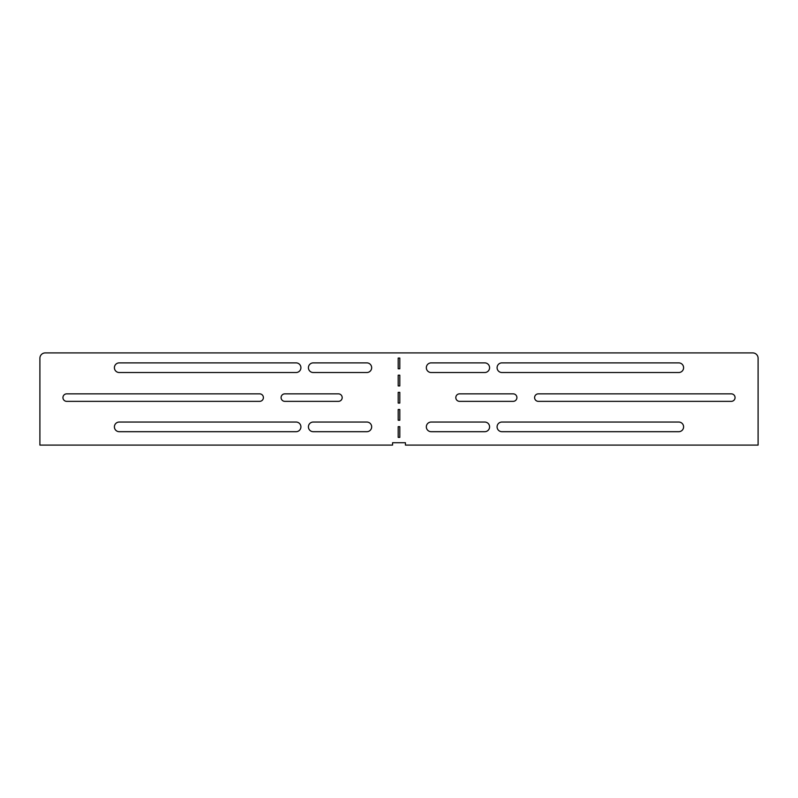 <?xml version="1.0" encoding="UTF-8"?>
<svg xmlns="http://www.w3.org/2000/svg" width="798" height="798" viewBox="0 0 798 798"><rect width="100%" height="100%" fill="white"/><g stroke="black" fill="none" stroke-linecap="round" stroke-linejoin="round"><path stroke-width="1.2" d="M366.841 362.881A4.828 4.828 0 0 1 371.669 367.698A4.828 4.828 0 0 1 366.841 372.526L313.245 372.526A4.828 4.828 0 0 1 308.417 367.698A4.828 4.828 0 0 1 313.245 362.881L366.841 362.881M338.432 393.853A3.751 3.751 0 0 1 342.182 397.604A3.751 3.751 0 0 1 338.432 401.354L284.836 401.354A3.751 3.751 0 0 1 281.086 397.604A3.751 3.751 0 0 1 284.836 393.853L338.432 393.853M366.841 422.042A4.828 4.828 0 0 1 371.669 426.87A4.828 4.828 0 0 1 366.841 431.698L313.245 431.698A4.828 4.828 0 0 1 308.417 426.87A4.828 4.828 0 0 1 313.245 422.042L366.841 422.042M489.583 367.698A4.828 4.828 0 0 0 484.755 362.881L431.159 362.881A4.828 4.828 0 0 0 426.332 367.698A4.828 4.828 0 0 0 431.159 372.526L484.755 372.526A4.828 4.828 0 0 0 489.583 367.698M516.914 397.604A3.751 3.751 0 0 0 513.164 393.853L459.568 393.853A3.751 3.751 0 0 0 455.818 397.604A3.751 3.751 0 0 0 459.568 401.354L513.164 401.354A3.751 3.751 0 0 0 516.914 397.604M489.583 426.87A4.828 4.828 0 0 0 484.755 422.042L431.159 422.042A4.828 4.828 0 0 0 426.332 426.87A4.828 4.828 0 0 0 431.159 431.698L484.755 431.698A4.828 4.828 0 0 0 489.583 426.87M62.942 397.604A3.751 3.751 0 0 1 66.703 393.853L259.649 393.853A3.751 3.751 0 0 1 263.4 397.604A3.751 3.751 0 0 1 259.649 401.354L66.703 401.354A3.751 3.751 0 0 1 62.942 397.604M119.221 422.042A4.828 4.828 0 0 0 114.403 426.87A4.828 4.828 0 0 0 119.221 431.698L296.098 431.698A4.828 4.828 0 0 0 300.916 426.87A4.828 4.828 0 0 0 296.098 422.042L119.221 422.042M119.221 362.881A4.828 4.828 0 0 0 114.403 367.698A4.828 4.828 0 0 0 119.221 372.526L296.098 372.526A4.828 4.828 0 0 0 300.916 367.698A4.828 4.828 0 0 0 296.098 362.881L119.221 362.881M538.351 393.853A3.751 3.751 0 0 0 534.6 397.604A3.751 3.751 0 0 0 538.351 401.354L731.297 401.354A3.751 3.751 0 0 0 735.058 397.604A3.751 3.751 0 0 0 731.297 393.853L538.351 393.853M497.084 426.87A4.828 4.828 0 0 1 501.902 422.042L678.779 422.042A4.828 4.828 0 0 1 683.597 426.87A4.828 4.828 0 0 1 678.779 431.698L501.902 431.698A4.828 4.828 0 0 1 497.084 426.87M497.084 367.698A4.828 4.828 0 0 1 501.902 362.881L678.779 362.881A4.828 4.828 0 0 1 683.597 367.698A4.828 4.828 0 0 1 678.779 372.526L501.902 372.526A4.828 4.828 0 0 1 497.084 367.698M392.566 442.73L405.434 442.73L405.434 445.094L758.1 445.094L758.1 358.262A5.357 5.357 0 0 0 752.743 352.906L45.257 352.906A5.357 5.357 0 0 0 39.9 358.262L39.9 445.094L392.566 445.094L392.566 442.73M398.192 409.504L398.192 420.227L399.808 420.227L399.808 409.504L398.192 409.504M398.192 426.661L398.192 437.374L399.808 437.374L399.808 426.661L398.192 426.661M398.192 392.357L398.192 403.07L399.808 403.07L399.808 392.357L398.192 392.357M398.192 375.2L398.192 385.923L399.808 385.923L399.808 375.2L398.192 375.2M398.192 358.053L398.192 368.776L399.808 368.776L399.808 358.053L398.192 358.053"/></g></svg>
